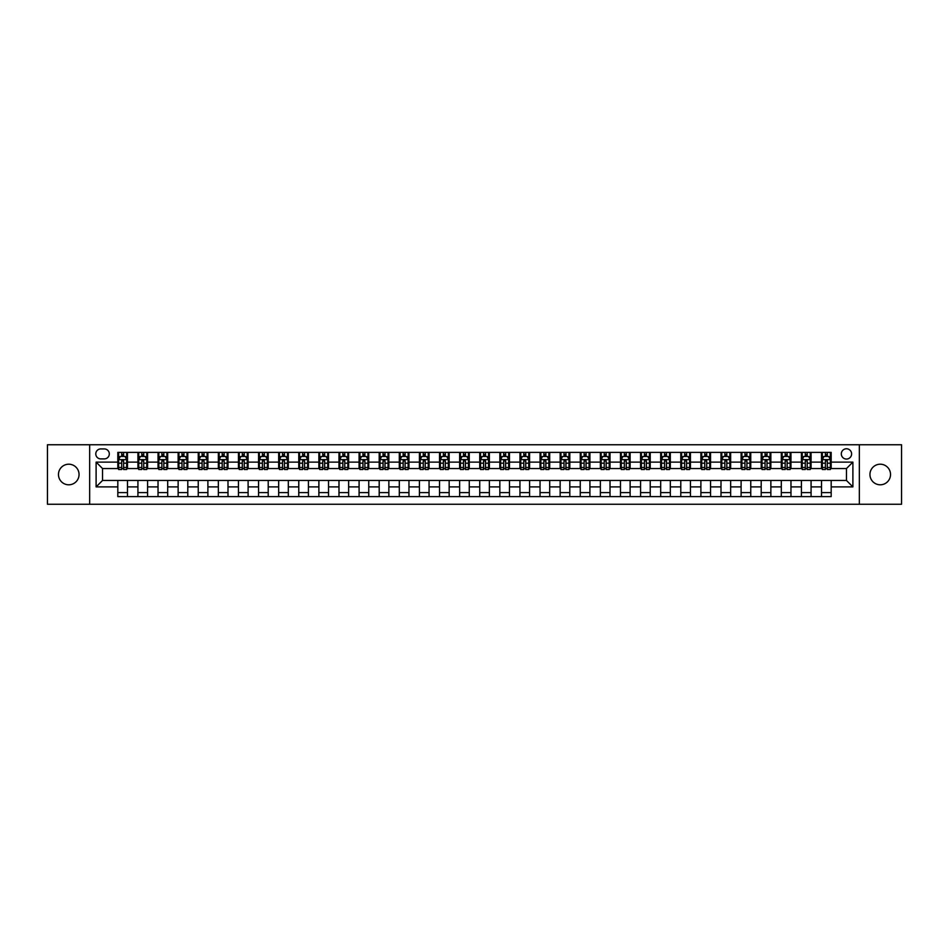 <?xml version="1.0" encoding="UTF-8"?>
<svg xmlns="http://www.w3.org/2000/svg" width="949" height="949" viewBox="0 0 949 949"><rect width="100%" height="100%" fill="white"/><g stroke="black" fill="none" stroke-linecap="round" stroke-linejoin="round"><path stroke-width="1.42" d="M880.233 464.203A10.297 10.297 0 0 0 869.948 474.5A10.297 10.297 0 0 0 880.233 484.797A10.297 10.297 0 0 0 890.53 474.5A10.297 10.297 0 0 0 880.233 464.203M68.767 464.203A10.297 10.297 0 0 0 58.47 474.5A10.297 10.297 0 0 0 68.767 484.797A10.297 10.297 0 0 0 79.052 474.5A10.297 10.297 0 0 0 68.767 464.203M846.461 448.77A5.148 5.148 0 0 0 841.312 453.907A5.148 5.148 0 0 0 846.461 459.055A5.148 5.148 0 0 0 851.609 453.907A5.148 5.148 0 0 0 846.461 448.77M859.331 504.251L901.55 504.251L901.55 444.749L859.331 444.749L859.331 504.251L89.669 504.251L89.669 444.749L47.45 444.749L47.45 504.251L89.669 504.251M100.772 458.901L104.307 458.901A4.982 4.982 0 0 0 109.301 453.907A4.982 4.982 0 0 0 104.307 448.924L100.772 448.924A4.982 4.982 0 0 0 95.79 453.907A4.982 4.982 0 0 0 100.772 458.901M859.331 444.749L89.669 444.749M117.818 486.884L96.11 486.884L96.11 462.116L117.818 462.116L117.818 468.545L102.539 468.545L102.539 480.455L117.818 480.455L117.818 496.612L831.182 496.612L831.182 480.455L846.461 480.455L846.461 468.545L831.182 468.545L831.182 462.116L852.89 462.116L852.89 486.884L831.182 486.884M831.182 462.116L831.182 452.388L117.818 452.388L117.818 462.116M821.526 452.388L821.526 468.545L822.332 468.545M825.393 468.545L827.314 468.545M830.375 468.545L831.182 468.545M821.526 468.545L810.268 468.545M801.419 452.388L801.419 468.545L802.225 468.545M805.286 468.545L807.208 468.545M801.419 468.545L790.161 468.545M781.312 452.388L781.312 468.545L782.118 468.545M785.179 468.545L787.112 468.545M781.312 468.545L770.054 468.545M761.205 452.388L761.205 468.545L762.011 468.545M765.072 468.545L767.006 468.545M761.205 468.545L749.947 468.545M741.11 452.388L741.11 468.545L741.904 468.545M744.965 468.545L746.899 468.545M741.11 468.545L729.84 468.545M721.003 452.388L721.003 468.545L721.798 468.545M724.858 468.545L726.792 468.545M721.003 468.545L709.745 468.545M700.896 452.388L700.896 468.545L701.702 468.545M704.751 468.545L706.685 468.545M700.896 468.545L689.638 468.545M680.789 452.388L680.789 468.545L681.596 468.545M684.644 468.545L686.578 468.545M680.789 468.545L669.531 468.545M660.682 452.388L660.682 468.545L661.489 468.545M664.537 468.545L666.471 468.545M660.682 468.545L649.424 468.545M640.575 452.388L640.575 468.545L641.382 468.545M644.43 468.545L646.364 468.545M640.575 468.545L629.317 468.545M620.468 452.388L620.468 468.545L621.275 468.545M624.335 468.545L626.257 468.545M620.468 468.545L609.211 468.545M600.361 452.388L600.361 468.545L601.168 468.545M604.228 468.545L606.15 468.545M600.361 468.545L589.104 468.545M580.254 452.388L580.254 468.545L581.061 468.545M584.121 468.545L586.043 468.545M580.254 468.545L568.997 468.545M560.147 452.388L560.147 468.545L560.954 468.545M564.014 468.545L565.936 468.545M560.147 468.545L548.89 468.545M540.04 452.388L540.04 468.545L540.847 468.545M543.907 468.545L545.841 468.545M540.04 468.545L528.783 468.545M519.945 452.388L519.945 468.545L520.74 468.545M523.801 468.545L525.734 468.545M519.945 468.545L508.676 468.545M499.838 452.388L499.838 468.545L500.633 468.545M503.694 468.545L505.627 468.545M499.838 468.545L488.569 468.545M479.731 452.388L479.731 468.545L480.526 468.545M483.587 468.545L485.52 468.545M479.731 468.545L468.474 468.545M459.624 452.388L459.624 468.545L460.431 468.545M463.48 468.545L465.413 468.545M459.624 468.545L448.367 468.545M439.517 452.388L439.517 468.545L440.324 468.545M443.373 468.545L445.306 468.545M439.517 468.545L428.26 468.545M419.411 452.388L419.411 468.545L420.217 468.545M423.266 468.545L425.199 468.545M419.411 468.545L408.153 468.545M399.304 452.388L399.304 468.545L400.11 468.545M403.159 468.545L405.093 468.545M399.304 468.545L388.046 468.545M379.197 452.388L379.197 468.545L380.003 468.545M383.064 468.545L384.986 468.545M379.197 468.545L367.939 468.545M359.09 452.388L359.09 468.545L359.896 468.545M362.957 468.545L364.879 468.545M359.09 468.545L347.832 468.545M338.983 452.388L338.983 468.545L339.789 468.545M342.85 468.545L344.772 468.545M338.983 468.545L327.725 468.545M318.876 452.388L318.876 468.545L319.683 468.545M322.743 468.545L324.665 468.545M318.876 468.545L307.618 468.545M298.769 452.388L298.769 468.545L299.576 468.545M302.636 468.545L304.57 468.545M298.769 468.545L287.511 468.545M278.674 452.388L278.674 468.545L279.469 468.545M282.529 468.545L284.463 468.545M278.674 468.545L267.404 468.545M258.567 452.388L258.567 468.545L259.362 468.545M262.422 468.545L264.356 468.545M258.567 468.545L247.298 468.545M238.46 452.388L238.46 468.545L239.255 468.545M242.315 468.545L244.249 468.545M238.46 468.545L227.202 468.545M218.353 452.388L218.353 468.545L219.16 468.545M222.208 468.545L224.142 468.545M218.353 468.545L207.096 468.545M198.246 452.388L198.246 468.545L199.053 468.545M202.101 468.545L204.035 468.545M198.246 468.545L186.989 468.545M178.139 452.388L178.139 468.545L178.946 468.545M181.994 468.545L183.928 468.545M178.139 468.545L166.882 468.545M158.032 452.388L158.032 468.545L158.839 468.545M161.888 468.545L163.821 468.545M158.032 468.545L146.775 468.545M137.925 452.388L137.925 468.545L138.732 468.545M141.792 468.545L143.714 468.545M137.925 468.545L126.668 468.545M117.818 468.545L118.625 468.545M121.686 468.545L123.607 468.545M117.818 480.455L127.474 480.455L127.474 496.612M831.182 480.455L127.474 480.455M127.474 452.388L127.474 468.545M117.818 456.41L118.625 456.41M121.686 456.41L123.607 456.41M126.668 456.41L127.474 456.41M117.818 492.59L127.474 492.59M137.925 480.455L137.925 496.612M147.581 452.388L147.581 468.545M137.925 456.41L138.732 456.41M141.792 456.41L143.714 456.41M146.775 456.41L147.581 456.41M147.581 480.455L147.581 496.612M137.925 492.59L147.581 492.59M158.032 480.455L158.032 496.612M167.688 480.455L167.688 496.612M158.032 492.59L167.688 492.59M167.688 452.388L167.688 468.545M158.032 456.41L158.839 456.41M161.888 456.41L163.821 456.41M166.882 456.41L167.688 456.41M178.139 480.455L178.139 496.612M187.795 480.455L187.795 496.612M178.139 492.59L187.795 492.59M187.795 452.388L187.795 468.545M178.139 456.41L178.946 456.41M181.994 456.41L183.928 456.41M186.989 456.41L187.795 456.41M198.246 480.455L198.246 496.612M207.89 480.455L207.89 496.612M198.246 492.59L207.89 492.59M207.89 452.388L207.89 468.545M198.246 456.41L199.053 456.41M202.101 456.41L204.035 456.41M207.096 456.41L207.89 456.41M218.353 480.455L218.353 496.612M227.997 480.455L227.997 496.612M218.353 492.59L227.997 492.59M227.997 452.388L227.997 468.545M218.353 456.41L219.16 456.41M222.208 456.41L224.142 456.41M227.202 456.41L227.997 456.41M238.46 480.455L238.46 496.612M248.104 480.455L248.104 496.612M238.46 492.59L248.104 492.59M248.104 452.388L248.104 468.545M238.46 456.41L239.255 456.41M242.315 456.41L244.249 456.41M247.298 456.41L248.104 456.41M258.567 480.455L258.567 496.612M268.211 480.455L268.211 496.612M258.567 492.59L268.211 492.59M268.211 452.388L268.211 468.545M258.567 456.41L259.362 456.41M262.422 456.41L264.356 456.41M267.404 456.41L268.211 456.41M278.674 480.455L278.674 496.612M288.318 480.455L288.318 496.612M278.674 492.59L288.318 492.59M288.318 452.388L288.318 468.545M278.674 456.41L279.469 456.41M282.529 456.41L284.463 456.41M287.511 456.41L288.318 456.41M298.769 480.455L298.769 496.612M308.425 480.455L308.425 496.612M298.769 492.59L308.425 492.59M308.425 452.388L308.425 468.545M298.769 456.41L299.576 456.41M302.636 456.41L304.57 456.41M307.618 456.41L308.425 456.41M318.876 480.455L318.876 496.612M328.532 480.455L328.532 496.612M318.876 492.59L328.532 492.59M328.532 452.388L328.532 468.545M318.876 456.41L319.683 456.41M322.743 456.41L324.665 456.41M327.725 456.41L328.532 456.41M338.983 480.455L338.983 496.612M348.639 480.455L348.639 496.612M338.983 492.59L348.639 492.59M348.639 452.388L348.639 468.545M338.983 456.41L339.789 456.41M342.85 456.41L344.772 456.41M347.832 456.41L348.639 456.41M359.09 480.455L359.09 496.612M368.746 480.455L368.746 496.612M359.09 492.59L368.746 492.59M368.746 452.388L368.746 468.545M359.09 456.41L359.896 456.41M362.957 456.41L364.879 456.41M367.939 456.41L368.746 456.41M379.197 480.455L379.197 496.612M388.853 480.455L388.853 496.612M379.197 492.59L388.853 492.59M388.853 452.388L388.853 468.545M379.197 456.41L380.003 456.41M383.064 456.41L384.986 456.41M388.046 456.41L388.853 456.41M399.304 480.455L399.304 496.612M408.96 480.455L408.96 496.612M399.304 492.59L408.96 492.59M408.96 452.388L408.96 468.545M399.304 456.41L400.11 456.41M403.159 456.41L405.093 456.41M408.153 456.41L408.96 456.41M419.411 480.455L419.411 496.612M429.055 480.455L429.055 496.612M419.411 492.59L429.055 492.59M429.055 452.388L429.055 468.545M419.411 456.41L420.217 456.41M423.266 456.41L425.199 456.41M428.26 456.41L429.055 456.41M439.517 480.455L439.517 496.612M449.162 480.455L449.162 496.612M439.517 492.59L449.162 492.59M449.162 452.388L449.162 468.545M439.517 456.41L440.324 456.41M443.373 456.41L445.306 456.41M448.367 456.41L449.162 456.41M459.624 480.455L459.624 496.612M469.269 480.455L469.269 496.612M459.624 492.59L469.269 492.59M469.269 452.388L469.269 468.545M459.624 456.41L460.431 456.41M463.48 456.41L465.413 456.41M468.474 456.41L469.269 456.41M479.731 480.455L479.731 496.612M489.376 480.455L489.376 496.612M479.731 492.59L489.376 492.59M489.376 452.388L489.376 468.545M479.731 456.41L480.526 456.41M483.587 456.41L485.52 456.41M488.569 456.41L489.376 456.41M499.838 480.455L499.838 496.612M509.483 480.455L509.483 496.612M499.838 492.59L509.483 492.59M509.483 452.388L509.483 468.545M499.838 456.41L500.633 456.41M503.694 456.41L505.627 456.41M508.676 456.41L509.483 456.41M519.945 480.455L519.945 496.612M529.589 480.455L529.589 496.612M519.945 492.59L529.589 492.59M529.589 452.388L529.589 468.545M519.945 456.41L520.74 456.41M523.801 456.41L525.734 456.41M528.783 456.41L529.589 456.41M540.04 480.455L540.04 496.612M549.696 480.455L549.696 496.612M540.04 492.59L549.696 492.59M549.696 452.388L549.696 468.545M540.04 456.41L540.847 456.41M543.907 456.41L545.841 456.41M548.89 456.41L549.696 456.41M560.147 480.455L560.147 496.612M569.803 480.455L569.803 496.612M560.147 492.59L569.803 492.59M569.803 452.388L569.803 468.545M560.147 456.41L560.954 456.41M564.014 456.41L565.936 456.41M568.997 456.41L569.803 456.41M580.254 480.455L580.254 496.612M589.91 480.455L589.91 496.612M580.254 492.59L589.91 492.59M589.91 452.388L589.91 468.545M580.254 456.41L581.061 456.41M584.121 456.41L586.043 456.41M589.104 456.41L589.91 456.41M600.361 480.455L600.361 496.612M610.017 480.455L610.017 496.612M600.361 492.59L610.017 492.59M610.017 452.388L610.017 468.545M600.361 456.41L601.168 456.41M604.228 456.41L606.15 456.41M609.211 456.41L610.017 456.41M620.468 480.455L620.468 496.612M630.124 480.455L630.124 496.612M620.468 492.59L630.124 492.59M630.124 452.388L630.124 468.545M620.468 456.41L621.275 456.41M624.335 456.41L626.257 456.41M629.317 456.41L630.124 456.41M640.575 480.455L640.575 496.612M650.231 480.455L650.231 496.612M640.575 492.59L650.231 492.59M650.231 452.388L650.231 468.545M640.575 456.41L641.382 456.41M644.43 456.41L646.364 456.41M649.424 456.41L650.231 456.41M660.682 480.455L660.682 496.612M670.326 480.455L670.326 496.612M660.682 492.59L670.326 492.59M670.326 452.388L670.326 468.545M660.682 456.41L661.489 456.41M664.537 456.41L666.471 456.41M669.531 456.41L670.326 456.41M680.789 480.455L680.789 496.612M690.433 480.455L690.433 496.612M680.789 492.59L690.433 492.59M690.433 452.388L690.433 468.545M680.789 456.41L681.596 456.41M684.644 456.41L686.578 456.41M689.638 456.41L690.433 456.41M700.896 480.455L700.896 496.612M710.54 480.455L710.54 496.612M700.896 492.59L710.54 492.59M710.54 452.388L710.54 468.545M700.896 456.41L701.702 456.41M704.751 456.41L706.685 456.41M709.745 456.41L710.54 456.41M721.003 480.455L721.003 496.612M730.647 480.455L730.647 496.612M721.003 492.59L730.647 492.59M730.647 452.388L730.647 468.545M721.003 456.41L721.798 456.41M724.858 456.41L726.792 456.41M729.84 456.41L730.647 456.41M741.11 480.455L741.11 496.612M750.754 480.455L750.754 496.612M741.11 492.59L750.754 492.59M750.754 452.388L750.754 468.545M741.11 456.41L741.904 456.41M744.965 456.41L746.899 456.41M749.947 456.41L750.754 456.41M761.205 480.455L761.205 496.612M770.861 480.455L770.861 496.612M761.205 492.59L770.861 492.59M770.861 452.388L770.861 468.545M761.205 456.41L762.011 456.41M765.072 456.41L767.006 456.41M770.054 456.41L770.861 456.41M781.312 480.455L781.312 496.612M790.968 480.455L790.968 496.612M781.312 492.59L790.968 492.59M790.968 452.388L790.968 468.545M781.312 456.41L782.118 456.41M785.179 456.41L787.112 456.41M790.161 456.41L790.968 456.41M801.419 480.455L801.419 496.612M811.075 480.455L811.075 496.612M801.419 492.59L811.075 492.59M811.075 452.388L811.075 468.545M801.419 456.41L802.225 456.41M805.286 456.41L807.208 456.41M810.268 456.41L811.075 456.41M821.526 480.455L821.526 496.612M821.526 492.59L831.182 492.59M821.526 456.41L822.332 456.41M825.393 456.41L827.314 456.41M830.375 456.41L831.182 456.41M102.539 468.545L96.11 462.116M102.539 480.455L96.11 486.884M852.89 462.116L846.461 468.545M852.89 486.884L846.461 480.455M123.607 454.476L121.686 454.476M126.668 467.501L123.607 467.501L123.607 469.518L126.668 469.518L126.668 459.707L125.054 456.481L120.238 456.481L118.625 459.707L118.625 469.518L121.686 469.518L121.686 467.501L118.625 467.501M118.625 459.707L118.625 452.388M126.668 459.707L126.668 452.388M121.686 456.481L121.686 452.388M123.607 452.388L123.607 456.481M123.607 467.501L123.607 460.906L121.686 460.906L121.686 467.501M143.714 454.476L141.792 454.476M146.775 467.501L143.714 467.501L143.714 469.518L146.775 469.518L146.775 459.707L145.161 456.481L140.345 456.481L138.732 459.707L138.732 469.518L141.792 469.518L141.792 467.501L138.732 467.501M138.732 459.707L138.732 452.388M146.775 459.707L146.775 452.388M141.792 456.481L141.792 452.388M143.714 452.388L143.714 456.481M143.714 467.501L143.714 460.906L141.792 460.906L141.792 467.501M163.821 454.476L161.888 454.476M166.882 467.501L163.821 467.501L163.821 469.518L166.882 469.518L166.882 459.707L165.268 456.481L160.44 456.481L158.839 459.707L158.839 469.518L161.888 469.518L161.888 467.501L158.839 467.501M158.839 459.707L158.839 452.388M166.882 459.707L166.882 452.388M161.888 456.481L161.888 452.388M163.821 452.388L163.821 456.481M163.821 467.501L163.821 460.906L161.888 460.906L161.888 467.501M183.928 454.476L181.994 454.476M186.989 467.501L183.928 467.501L183.928 469.518L186.989 469.518L186.989 459.707L185.375 456.481L180.547 456.481L178.946 459.707L178.946 469.518L181.994 469.518L181.994 467.501L178.946 467.501M178.946 459.707L178.946 452.388M186.989 459.707L186.989 452.388M181.994 456.481L181.994 452.388M183.928 452.388L183.928 456.481M183.928 467.501L183.928 460.906L181.994 460.906L181.994 467.501M204.035 454.476L202.101 454.476M207.096 467.501L204.035 467.501L204.035 469.518L207.096 469.518L207.096 459.707L205.482 456.481L200.654 456.481L199.053 459.707L199.053 469.518L202.101 469.518L202.101 467.501L199.053 467.501M199.053 459.707L199.053 452.388M207.096 459.707L207.096 452.388M202.101 456.481L202.101 452.388M204.035 452.388L204.035 456.481M204.035 467.501L204.035 460.906L202.101 460.906L202.101 467.501M224.142 454.476L222.208 454.476M227.202 467.501L224.142 467.501L224.142 469.518L227.202 469.518L227.202 459.707L225.589 456.481L220.761 456.481L219.16 459.707L219.16 469.518L222.208 469.518L222.208 467.501L219.16 467.501M219.16 459.707L219.16 452.388M227.202 459.707L227.202 452.388M222.208 456.481L222.208 452.388M224.142 452.388L224.142 456.481M224.142 467.501L224.142 460.906L222.208 460.906L222.208 467.501M244.249 454.476L242.315 454.476M247.298 467.501L244.249 467.501L244.249 469.518L247.298 469.518L247.298 459.707L245.696 456.481L240.868 456.481L239.255 459.707L239.255 469.518L242.315 469.518L242.315 467.501L239.255 467.501M239.255 459.707L239.255 452.388M247.298 459.707L247.298 452.388M242.315 456.481L242.315 452.388M244.249 452.388L244.249 456.481M244.249 467.501L244.249 460.906L242.315 460.906L242.315 467.501M264.356 454.476L262.422 454.476M267.404 467.501L264.356 467.501L264.356 469.518L267.404 469.518L267.404 459.707L265.803 456.481L260.975 456.481L259.362 459.707L259.362 469.518L262.422 469.518L262.422 467.501L259.362 467.501M259.362 459.707L259.362 452.388M267.404 459.707L267.404 452.388M262.422 456.481L262.422 452.388M264.356 452.388L264.356 456.481M264.356 467.501L264.356 460.906L262.422 460.906L262.422 467.501M284.463 454.476L282.529 454.476M287.511 467.501L284.463 467.501L284.463 469.518L287.511 469.518L287.511 459.707L285.91 456.481L281.082 456.481L279.469 459.707L279.469 469.518L282.529 469.518L282.529 467.501L279.469 467.501M279.469 459.707L279.469 452.388M287.511 459.707L287.511 452.388M282.529 456.481L282.529 452.388M284.463 452.388L284.463 456.481M284.463 467.501L284.463 460.906L282.529 460.906L282.529 467.501M304.57 454.476L302.636 454.476M307.618 467.501L304.57 467.501L304.57 469.518L307.618 469.518L307.618 459.707L306.017 456.481L301.189 456.481L299.576 459.707L299.576 469.518L302.636 469.518L302.636 467.501L299.576 467.501M299.576 459.707L299.576 452.388M307.618 459.707L307.618 452.388M302.636 456.481L302.636 452.388M304.57 452.388L304.57 456.481M304.57 467.501L304.57 460.906L302.636 460.906L302.636 467.501M324.665 454.476L322.743 454.476M327.725 467.501L324.665 467.501L324.665 469.518L327.725 469.518L327.725 459.707L326.124 456.481L321.296 456.481L319.683 459.707L319.683 469.518L322.743 469.518L322.743 467.501L319.683 467.501M319.683 459.707L319.683 452.388M327.725 459.707L327.725 452.388M322.743 456.481L322.743 452.388M324.665 452.388L324.665 456.481M324.665 467.501L324.665 460.906L322.743 460.906L322.743 467.501M344.772 454.476L342.85 454.476M347.832 467.501L344.772 467.501L344.772 469.518L347.832 469.518L347.832 459.707L346.219 456.481L341.403 456.481L339.789 459.707L339.789 469.518L342.85 469.518L342.85 467.501L339.789 467.501M339.789 459.707L339.789 452.388M347.832 459.707L347.832 452.388M342.85 456.481L342.85 452.388M344.772 452.388L344.772 456.481M344.772 467.501L344.772 460.906L342.85 460.906L342.85 467.501M364.879 454.476L362.957 454.476M367.939 467.501L364.879 467.501L364.879 469.518L367.939 469.518L367.939 459.707L366.326 456.481L361.51 456.481L359.896 459.707L359.896 469.518L362.957 469.518L362.957 467.501L359.896 467.501M359.896 459.707L359.896 452.388M367.939 459.707L367.939 452.388M362.957 456.481L362.957 452.388M364.879 452.388L364.879 456.481M364.879 467.501L364.879 460.906L362.957 460.906L362.957 467.501M384.986 454.476L383.064 454.476M388.046 467.501L384.986 467.501L384.986 469.518L388.046 469.518L388.046 459.707L386.433 456.481L381.605 456.481L380.003 459.707L380.003 469.518L383.064 469.518L383.064 467.501L380.003 467.501M380.003 459.707L380.003 452.388M388.046 459.707L388.046 452.388M383.064 456.481L383.064 452.388M384.986 452.388L384.986 456.481M384.986 467.501L384.986 460.906L383.064 460.906L383.064 467.501M405.093 454.476L403.159 454.476M408.153 467.501L405.093 467.501L405.093 469.518L408.153 469.518L408.153 459.707L406.54 456.481L401.712 456.481L400.11 459.707L400.11 469.518L403.159 469.518L403.159 467.501L400.11 467.501M400.11 459.707L400.11 452.388M408.153 459.707L408.153 452.388M403.159 456.481L403.159 452.388M405.093 452.388L405.093 456.481M405.093 467.501L405.093 460.906L403.159 460.906L403.159 467.501M425.199 454.476L423.266 454.476M428.26 467.501L425.199 467.501L425.199 469.518L428.26 469.518L428.26 459.707L426.647 456.481L421.819 456.481L420.217 459.707L420.217 469.518L423.266 469.518L423.266 467.501L420.217 467.501M420.217 459.707L420.217 452.388M428.26 459.707L428.26 452.388M423.266 456.481L423.266 452.388M425.199 452.388L425.199 456.481M425.199 467.501L425.199 460.906L423.266 460.906L423.266 467.501M445.306 454.476L443.373 454.476M448.367 467.501L445.306 467.501L445.306 469.518L448.367 469.518L448.367 459.707L446.754 456.481L441.926 456.481L440.324 459.707L440.324 469.518L443.373 469.518L443.373 467.501L440.324 467.501M440.324 459.707L440.324 452.388M448.367 459.707L448.367 452.388M443.373 456.481L443.373 452.388M445.306 452.388L445.306 456.481M445.306 467.501L445.306 460.906L443.373 460.906L443.373 467.501M465.413 454.476L463.48 454.476M468.474 467.501L465.413 467.501L465.413 469.518L468.474 469.518L468.474 459.707L466.861 456.481L462.033 456.481L460.431 459.707L460.431 469.518L463.48 469.518L463.48 467.501L460.431 467.501M460.431 459.707L460.431 452.388M468.474 459.707L468.474 452.388M463.48 456.481L463.48 452.388M465.413 452.388L465.413 456.481M465.413 467.501L465.413 460.906L463.48 460.906L463.48 467.501M485.52 454.476L483.587 454.476M488.569 467.501L485.52 467.501L485.52 469.518L488.569 469.518L488.569 459.707L486.967 456.481L482.139 456.481L480.526 459.707L480.526 469.518L483.587 469.518L483.587 467.501L480.526 467.501M480.526 459.707L480.526 452.388M488.569 459.707L488.569 452.388M483.587 456.481L483.587 452.388M485.52 452.388L485.52 456.481M485.52 467.501L485.52 460.906L483.587 460.906L483.587 467.501M505.627 454.476L503.694 454.476M508.676 467.501L505.627 467.501L505.627 469.518L508.676 469.518L508.676 459.707L507.074 456.481L502.246 456.481L500.633 459.707L500.633 469.518L503.694 469.518L503.694 467.501L500.633 467.501M500.633 459.707L500.633 452.388M508.676 459.707L508.676 452.388M503.694 456.481L503.694 452.388M505.627 452.388L505.627 456.481M505.627 467.501L505.627 460.906L503.694 460.906L503.694 467.501M525.734 454.476L523.801 454.476M528.783 467.501L525.734 467.501L525.734 469.518L528.783 469.518L528.783 459.707L527.181 456.481L522.353 456.481L520.74 459.707L520.74 469.518L523.801 469.518L523.801 467.501L520.74 467.501M520.74 459.707L520.74 452.388M528.783 459.707L528.783 452.388M523.801 456.481L523.801 452.388M525.734 452.388L525.734 456.481M525.734 467.501L525.734 460.906L523.801 460.906L523.801 467.501M545.841 454.476L543.907 454.476M548.89 467.501L545.841 467.501L545.841 469.518L548.89 469.518L548.89 459.707L547.288 456.481L542.46 456.481L540.847 459.707L540.847 469.518L543.907 469.518L543.907 467.501L540.847 467.501M540.847 459.707L540.847 452.388M548.89 459.707L548.89 452.388M543.907 456.481L543.907 452.388M545.841 452.388L545.841 456.481M545.841 467.501L545.841 460.906L543.907 460.906L543.907 467.501M565.936 454.476L564.014 454.476M568.997 467.501L565.936 467.501L565.936 469.518L568.997 469.518L568.997 459.707L567.395 456.481L562.567 456.481L560.954 459.707L560.954 469.518L564.014 469.518L564.014 467.501L560.954 467.501M560.954 459.707L560.954 452.388M568.997 459.707L568.997 452.388M564.014 456.481L564.014 452.388M565.936 452.388L565.936 456.481M565.936 467.501L565.936 460.906L564.014 460.906L564.014 467.501M586.043 454.476L584.121 454.476M589.104 467.501L586.043 467.501L586.043 469.518L589.104 469.518L589.104 459.707L587.49 456.481L582.674 456.481L581.061 459.707L581.061 469.518L584.121 469.518L584.121 467.501L581.061 467.501M581.061 459.707L581.061 452.388M589.104 459.707L589.104 452.388M584.121 456.481L584.121 452.388M586.043 452.388L586.043 456.481M586.043 467.501L586.043 460.906L584.121 460.906L584.121 467.501M606.15 454.476L604.228 454.476M609.211 467.501L606.15 467.501L606.15 469.518L609.211 469.518L609.211 459.707L607.597 456.481L602.781 456.481L601.168 459.707L601.168 469.518L604.228 469.518L604.228 467.501L601.168 467.501M601.168 459.707L601.168 452.388M609.211 459.707L609.211 452.388M604.228 456.481L604.228 452.388M606.15 452.388L606.15 456.481M606.15 467.501L606.15 460.906L604.228 460.906L604.228 467.501M626.257 454.476L624.335 454.476M629.317 467.501L626.257 467.501L626.257 469.518L629.317 469.518L629.317 459.707L627.704 456.481L622.876 456.481L621.275 459.707L621.275 469.518L624.335 469.518L624.335 467.501L621.275 467.501M621.275 459.707L621.275 452.388M629.317 459.707L629.317 452.388M624.335 456.481L624.335 452.388M626.257 452.388L626.257 456.481M626.257 467.501L626.257 460.906L624.335 460.906L624.335 467.501M646.364 454.476L644.43 454.476M649.424 467.501L646.364 467.501L646.364 469.518L649.424 469.518L649.424 459.707L647.811 456.481L642.983 456.481L641.382 459.707L641.382 469.518L644.43 469.518L644.43 467.501L641.382 467.501M641.382 459.707L641.382 452.388M649.424 459.707L649.424 452.388M644.43 456.481L644.43 452.388M646.364 452.388L646.364 456.481M646.364 467.501L646.364 460.906L644.43 460.906L644.43 467.501M666.471 454.476L664.537 454.476M669.531 467.501L666.471 467.501L666.471 469.518L669.531 469.518L669.531 459.707L667.918 456.481L663.09 456.481L661.489 459.707L661.489 469.518L664.537 469.518L664.537 467.501L661.489 467.501M661.489 459.707L661.489 452.388M669.531 459.707L669.531 452.388M664.537 456.481L664.537 452.388M666.471 452.388L666.471 456.481M666.471 467.501L666.471 460.906L664.537 460.906L664.537 467.501M686.578 454.476L684.644 454.476M689.638 467.501L686.578 467.501L686.578 469.518L689.638 469.518L689.638 459.707L688.025 456.481L683.197 456.481L681.596 459.707L681.596 469.518L684.644 469.518L684.644 467.501L681.596 467.501M681.596 459.707L681.596 452.388M689.638 459.707L689.638 452.388M684.644 456.481L684.644 452.388M686.578 452.388L686.578 456.481M686.578 467.501L686.578 460.906L684.644 460.906L684.644 467.501M706.685 454.476L704.751 454.476M709.745 467.501L706.685 467.501L706.685 469.518L709.745 469.518L709.745 459.707L708.132 456.481L703.304 456.481L701.702 459.707L701.702 469.518L704.751 469.518L704.751 467.501L701.702 467.501M701.702 459.707L701.702 452.388M709.745 459.707L709.745 452.388M704.751 456.481L704.751 452.388M706.685 452.388L706.685 456.481M706.685 467.501L706.685 460.906L704.751 460.906L704.751 467.501M726.792 454.476L724.858 454.476M729.84 467.501L726.792 467.501L726.792 469.518L729.84 469.518L729.84 459.707L728.239 456.481L723.411 456.481L721.798 459.707L721.798 469.518L724.858 469.518L724.858 467.501L721.798 467.501M721.798 459.707L721.798 452.388M729.84 459.707L729.84 452.388M724.858 456.481L724.858 452.388M726.792 452.388L726.792 456.481M726.792 467.501L726.792 460.906L724.858 460.906L724.858 467.501M746.899 454.476L744.965 454.476M749.947 467.501L746.899 467.501L746.899 469.518L749.947 469.518L749.947 459.707L748.346 456.481L743.518 456.481L741.904 459.707L741.904 469.518L744.965 469.518L744.965 467.501L741.904 467.501M741.904 459.707L741.904 452.388M749.947 459.707L749.947 452.388M744.965 456.481L744.965 452.388M746.899 452.388L746.899 456.481M746.899 467.501L746.899 460.906L744.965 460.906L744.965 467.501M767.006 454.476L765.072 454.476M770.054 467.501L767.006 467.501L767.006 469.518L770.054 469.518L770.054 459.707L768.453 456.481L763.625 456.481L762.011 459.707L762.011 469.518L765.072 469.518L765.072 467.501L762.011 467.501M762.011 459.707L762.011 452.388M770.054 459.707L770.054 452.388M765.072 456.481L765.072 452.388M767.006 452.388L767.006 456.481M767.006 467.501L767.006 460.906L765.072 460.906L765.072 467.501M787.112 454.476L785.179 454.476M790.161 467.501L787.112 467.501L787.112 469.518L790.161 469.518L790.161 459.707L788.56 456.481L783.732 456.481L782.118 459.707L782.118 469.518L785.179 469.518L785.179 467.501L782.118 467.501M782.118 459.707L782.118 452.388M790.161 459.707L790.161 452.388M785.179 456.481L785.179 452.388M787.112 452.388L787.112 456.481M787.112 467.501L787.112 460.906L785.179 460.906L785.179 467.501M807.208 454.476L805.286 454.476M810.268 467.501L807.208 467.501L807.208 469.518L810.268 469.518L810.268 459.707L808.655 456.481L803.839 456.481L802.225 459.707L802.225 469.518L805.286 469.518L805.286 467.501L802.225 467.501M802.225 459.707L802.225 452.388M810.268 459.707L810.268 452.388M805.286 456.481L805.286 452.388M807.208 452.388L807.208 456.481M807.208 467.501L807.208 460.906L805.286 460.906L805.286 467.501M827.314 454.476L825.393 454.476M830.375 467.501L827.314 467.501L827.314 469.518L830.375 469.518L830.375 459.707L828.762 456.481L823.946 456.481L822.332 459.707L822.332 469.518L825.393 469.518L825.393 467.501L822.332 467.501M822.332 459.707L822.332 452.388M830.375 459.707L830.375 452.388M825.393 456.481L825.393 452.388M827.314 452.388L827.314 456.481M827.314 467.501L827.314 460.906L825.393 460.906L825.393 467.501M137.925 486.884L127.474 486.884M137.925 462.116L127.474 462.116M158.032 462.116L147.581 462.116M158.032 486.884L147.581 486.884M178.139 462.116L167.688 462.116M178.139 486.884L167.688 486.884M198.246 462.116L187.795 462.116M198.246 486.884L187.795 486.884M218.353 462.116L207.89 462.116M218.353 486.884L207.89 486.884M238.46 462.116L227.997 462.116M238.46 486.884L227.997 486.884M258.567 462.116L248.104 462.116M258.567 486.884L248.104 486.884M278.674 462.116L268.211 462.116M278.674 486.884L268.211 486.884M298.769 462.116L288.318 462.116M298.769 486.884L288.318 486.884M318.876 462.116L308.425 462.116M318.876 486.884L308.425 486.884M338.983 462.116L328.532 462.116M338.983 486.884L328.532 486.884M359.09 462.116L348.639 462.116M359.09 486.884L348.639 486.884M379.197 462.116L368.746 462.116M379.197 486.884L368.746 486.884M399.304 462.116L388.853 462.116M399.304 486.884L388.853 486.884M419.411 462.116L408.96 462.116M419.411 486.884L408.96 486.884M439.517 462.116L429.055 462.116M439.517 486.884L429.055 486.884M459.624 462.116L449.162 462.116M459.624 486.884L449.162 486.884M479.731 462.116L469.269 462.116M479.731 486.884L469.269 486.884M499.838 462.116L489.376 462.116M499.838 486.884L489.376 486.884M519.945 462.116L509.483 462.116M519.945 486.884L509.483 486.884M540.04 462.116L529.589 462.116M540.04 486.884L529.589 486.884M560.147 462.116L549.696 462.116M560.147 486.884L549.696 486.884M580.254 462.116L569.803 462.116M580.254 486.884L569.803 486.884M600.361 462.116L589.91 462.116M600.361 486.884L589.91 486.884M620.468 462.116L610.017 462.116M620.468 486.884L610.017 486.884M640.575 462.116L630.124 462.116M640.575 486.884L630.124 486.884M660.682 462.116L650.231 462.116M660.682 486.884L650.231 486.884M680.789 462.116L670.326 462.116M680.789 486.884L670.326 486.884M700.896 462.116L690.433 462.116M700.896 486.884L690.433 486.884M721.003 462.116L710.54 462.116M721.003 486.884L710.54 486.884M741.11 462.116L730.647 462.116M741.11 486.884L730.647 486.884M761.205 462.116L750.754 462.116M761.205 486.884L750.754 486.884M781.312 462.116L770.861 462.116M781.312 486.884L770.861 486.884M801.419 462.116L790.968 462.116M801.419 486.884L790.968 486.884M821.526 462.116L811.075 462.116M821.526 486.884L811.075 486.884M126.632 459.624L118.661 459.624M118.625 456.683L120.132 456.683M125.161 456.683L126.668 456.683M121.686 463.183L118.625 463.183M126.668 463.183L123.607 463.183M123.607 455.496L121.686 455.496M146.727 459.624L138.768 459.624M138.732 456.683L140.238 456.683M145.256 456.683L146.775 456.683M141.792 463.183L138.732 463.183M146.775 463.183L143.714 463.183M143.714 455.496L141.792 455.496M166.834 459.624L158.874 459.624M158.839 456.683L160.345 456.683M165.363 456.683L166.882 456.683M161.888 463.183L158.839 463.183M166.882 463.183L163.821 463.183M163.821 455.496L161.888 455.496M186.941 459.624L178.981 459.624M178.946 456.683L180.452 456.683M185.47 456.683L186.989 456.683M181.994 463.183L178.946 463.183M186.989 463.183L183.928 463.183M183.928 455.496L181.994 455.496M207.048 459.624L199.088 459.624M199.053 456.683L200.559 456.683M205.577 456.683L207.096 456.683M202.101 463.183L199.053 463.183M207.096 463.183L204.035 463.183M204.035 455.496L202.101 455.496M227.155 459.624L219.195 459.624M219.16 456.683L220.666 456.683M225.684 456.683L227.202 456.683M222.208 463.183L219.16 463.183M227.202 463.183L224.142 463.183M224.142 455.496L222.208 455.496M247.262 459.624L239.302 459.624M239.255 456.683L240.773 456.683M245.791 456.683L247.298 456.683M242.315 463.183L239.255 463.183M247.298 463.183L244.249 463.183M244.249 455.496L242.315 455.496M267.369 459.624L259.409 459.624M259.362 456.683L260.88 456.683M265.898 456.683L267.404 456.683M262.422 463.183L259.362 463.183M267.404 463.183L264.356 463.183M264.356 455.496L262.422 455.496M287.476 459.624L279.516 459.624M279.469 456.683L280.987 456.683M286.005 456.683L287.511 456.683M282.529 463.183L279.469 463.183M287.511 463.183L284.463 463.183M284.463 455.496L282.529 455.496M307.583 459.624L299.623 459.624M299.576 456.683L301.094 456.683M306.112 456.683L307.618 456.683M302.636 463.183L299.576 463.183M307.618 463.183L304.57 463.183M304.57 455.496L302.636 455.496M327.69 459.624L319.73 459.624M319.683 456.683L321.201 456.683M326.219 456.683L327.725 456.683M322.743 463.183L319.683 463.183M327.725 463.183L324.665 463.183M324.665 455.496L322.743 455.496M347.797 459.624L339.825 459.624M339.789 456.683L341.308 456.683M346.326 456.683L347.832 456.683M342.85 463.183L339.789 463.183M347.832 463.183L344.772 463.183M344.772 455.496L342.85 455.496M367.904 459.624L359.932 459.624M359.896 456.683L361.403 456.683M366.421 456.683L367.939 456.683M362.957 463.183L359.896 463.183M367.939 463.183L364.879 463.183M364.879 455.496L362.957 455.496M387.999 459.624L380.039 459.624M380.003 456.683L381.51 456.683M386.528 456.683L388.046 456.683M383.064 463.183L380.003 463.183M388.046 463.183L384.986 463.183M384.986 455.496L383.064 455.496M408.106 459.624L400.146 459.624M400.11 456.683L401.617 456.683M406.635 456.683L408.153 456.683M403.159 463.183L400.11 463.183M408.153 463.183L405.093 463.183M405.093 455.496L403.159 455.496M428.213 459.624L420.253 459.624M420.217 456.683L421.724 456.683M426.742 456.683L428.26 456.683M423.266 463.183L420.217 463.183M428.26 463.183L425.199 463.183M425.199 455.496L423.266 455.496M448.319 459.624L440.36 459.624M440.324 456.683L441.831 456.683M446.849 456.683L448.367 456.683M443.373 463.183L440.324 463.183M448.367 463.183L445.306 463.183M445.306 455.496L443.373 455.496M468.426 459.624L460.467 459.624M460.431 456.683L461.938 456.683M466.955 456.683L468.474 456.683M463.48 463.183L460.431 463.183M468.474 463.183L465.413 463.183M465.413 455.496L463.48 455.496M488.533 459.624L480.574 459.624M480.526 456.683L482.045 456.683M487.062 456.683L488.569 456.683M483.587 463.183L480.526 463.183M488.569 463.183L485.52 463.183M485.52 455.496L483.587 455.496M508.64 459.624L500.681 459.624M500.633 456.683L502.151 456.683M507.169 456.683L508.676 456.683M503.694 463.183L500.633 463.183M508.676 463.183L505.627 463.183M505.627 455.496L503.694 455.496M528.747 459.624L520.787 459.624M520.74 456.683L522.258 456.683M527.276 456.683L528.783 456.683M523.801 463.183L520.74 463.183M528.783 463.183L525.734 463.183M525.734 455.496L523.801 455.496M548.854 459.624L540.894 459.624M540.847 456.683L542.365 456.683M547.383 456.683L548.89 456.683M543.907 463.183L540.847 463.183M548.89 463.183L545.841 463.183M545.841 455.496L543.907 455.496M568.961 459.624L561.001 459.624M560.954 456.683L562.472 456.683M567.49 456.683L568.997 456.683M564.014 463.183L560.954 463.183M568.997 463.183L565.936 463.183M565.936 455.496L564.014 455.496M589.068 459.624L581.096 459.624M581.061 456.683L582.579 456.683M587.597 456.683L589.104 456.683M584.121 463.183L581.061 463.183M589.104 463.183L586.043 463.183M586.043 455.496L584.121 455.496M609.175 459.624L601.203 459.624M601.168 456.683L602.674 456.683M607.692 456.683L609.211 456.683M604.228 463.183L601.168 463.183M609.211 463.183L606.15 463.183M606.15 455.496L604.228 455.496M629.27 459.624L621.31 459.624M621.275 456.683L622.781 456.683M627.799 456.683L629.317 456.683M624.335 463.183L621.275 463.183M629.317 463.183L626.257 463.183M626.257 455.496L624.335 455.496M649.377 459.624L641.417 459.624M641.382 456.683L642.888 456.683M647.906 456.683L649.424 456.683M644.43 463.183L641.382 463.183M649.424 463.183L646.364 463.183M646.364 455.496L644.43 455.496M669.484 459.624L661.524 459.624M661.489 456.683L662.995 456.683M668.013 456.683L669.531 456.683M664.537 463.183L661.489 463.183M669.531 463.183L666.471 463.183M666.471 455.496L664.537 455.496M689.591 459.624L681.631 459.624M681.596 456.683L683.102 456.683M688.12 456.683L689.638 456.683M684.644 463.183L681.596 463.183M689.638 463.183L686.578 463.183M686.578 455.496L684.644 455.496M709.698 459.624L701.738 459.624M701.702 456.683L703.209 456.683M708.227 456.683L709.745 456.683M704.751 463.183L701.702 463.183M709.745 463.183L706.685 463.183M706.685 455.496L704.751 455.496M729.805 459.624L721.845 459.624M721.798 456.683L723.316 456.683M728.334 456.683L729.84 456.683M724.858 463.183L721.798 463.183M729.84 463.183L726.792 463.183M726.792 455.496L724.858 455.496M749.912 459.624L741.952 459.624M741.904 456.683L743.423 456.683M748.441 456.683L749.947 456.683M744.965 463.183L741.904 463.183M749.947 463.183L746.899 463.183M746.899 455.496L744.965 455.496M770.019 459.624L762.059 459.624M762.011 456.683L763.53 456.683M768.548 456.683L770.054 456.683M765.072 463.183L762.011 463.183M770.054 463.183L767.006 463.183M767.006 455.496L765.072 455.496M790.126 459.624L782.166 459.624M782.118 456.683L783.637 456.683M788.655 456.683L790.161 456.683M785.179 463.183L782.118 463.183M790.161 463.183L787.112 463.183M787.112 455.496L785.179 455.496M810.232 459.624L802.273 459.624M802.225 456.683L803.744 456.683M808.762 456.683L810.268 456.683M805.286 463.183L802.225 463.183M810.268 463.183L807.208 463.183M807.208 455.496L805.286 455.496M830.339 459.624L822.368 459.624M822.332 456.683L823.839 456.683M828.868 456.683L830.375 456.683M825.393 463.183L822.332 463.183M830.375 463.183L827.314 463.183M827.314 455.496L825.393 455.496"/></g></svg>
